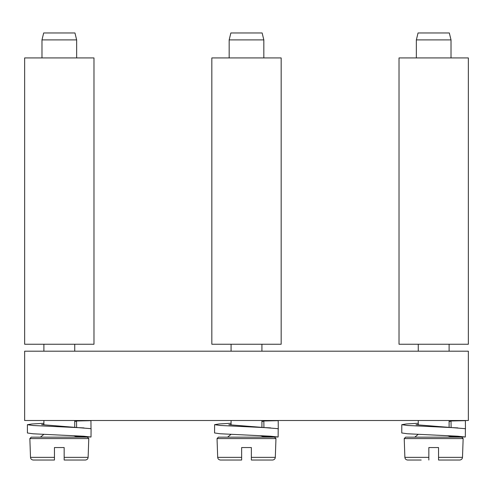 <?xml version="1.0" encoding="UTF-8"?>
<svg xmlns="http://www.w3.org/2000/svg" width="493" height="493" viewBox="0 0 493 493"><rect width="100%" height="100%" fill="white"/><g stroke="black" fill="none" stroke-linecap="round" stroke-linejoin="round"><path stroke-width="0.74" d="M468.35 351.182L468.35 420.511L24.65 420.511L24.65 351.182L468.35 351.182M281.164 344.256L281.164 57.927L211.836 57.927L211.836 344.25L281.164 344.25M468.35 344.256L468.35 57.927L399.022 57.927L399.022 344.25L468.35 344.25M93.978 344.256L93.978 57.927L24.65 57.927L24.65 344.25L93.978 344.25M229.171 39.902L230.853 32.969L262.147 32.969L263.829 39.902L229.171 39.902L229.171 57.927M231.007 434.37L227.606 437.149L255.559 437.149M233.041 437.149L218.424 437.149L217.037 438.585L275.963 438.585L274.576 437.149L233.041 437.149M259.959 437.149L274.576 437.149M258.985 460.031L272.537 460.031L251.356 460.031L251.356 447.552L251.356 457.356L275.31 457.356L275.963 438.585M241.644 457.356L241.644 447.552L241.644 460.031L220.463 460.031C218.806 459.864 217.881 458.971 217.69 457.356L241.644 457.356M241.65 447.552L251.35 447.552M234.015 460.031L241.644 460.031M451.021 57.927L451.021 39.902L416.351 39.902L416.351 57.927M451.015 39.902L449.333 32.969L418.039 32.969L416.357 39.902M418.193 434.37L414.792 437.149L442.745 437.149M420.227 437.149L405.61 437.149L404.223 438.585L463.149 438.585L461.762 437.149L420.227 437.149M447.145 437.149L461.762 437.149M438.536 460.031L438.536 447.552L428.836 447.552L428.836 457.356L428.836 447.552M438.536 457.356L438.536 447.552M421.201 460.031L407.649 460.031C405.992 459.864 405.067 458.971 404.876 457.356L428.83 457.356M428.836 460.031L428.836 457.356M438.542 457.356L462.496 457.356C462.305 458.971 461.38 459.864 459.722 460.031L438.542 460.031M76.649 57.927L76.649 39.902L41.979 39.902L41.979 57.927M76.643 39.902L74.961 32.969L43.667 32.969L41.985 39.902M50.255 437.149L68.373 437.149M45.855 437.149L31.238 437.149L29.851 438.585L88.777 438.585L87.39 437.149L45.855 437.149M72.773 437.149L87.39 437.149M64.164 460.031L64.164 447.552L54.464 447.552M54.458 457.356L54.458 447.552L54.458 460.031L33.277 460.031C31.62 459.864 30.695 458.971 30.504 457.356L54.458 457.356M64.164 457.356L64.164 447.552M46.829 460.031L54.458 460.031M64.17 457.356L88.124 457.356C87.933 458.971 87.008 459.864 85.351 460.031L64.17 460.031M260.359 435.664L263.712 436.681L278.132 437.008L278.2 428.688L228.82 424.726L231.075 424.559M231.075 423.259L219.058 423.968L214.609 424.67L214.572 432.965L220.242 433.766L270.263 436.194L278.132 437.008M261.925 421.712L263.835 420.985L263.934 427.406M263.835 420.985L278.2 420.658L278.268 428.978M214.609 424.67L220.26 425.471L270.645 427.893M447.545 435.664L450.898 436.681L465.318 437.008L465.386 428.688L416.006 424.726L418.261 424.559M418.261 423.259L406.244 423.968L401.795 424.67L401.758 432.965L407.428 433.766L457.449 436.194L465.318 437.008M449.111 421.712L451.021 420.985L451.12 427.406M451.021 420.985L465.386 420.658L465.454 428.978M401.795 424.67L407.446 425.471L457.831 427.893M74.739 421.644L76.526 420.985L90.946 420.658L91.014 428.978M76.526 420.985L76.625 427.376M73.605 435.689L76.649 436.681L91.014 437.008L91.082 428.688L41.597 424.633L43.889 424.479M83.97 427.912L33.191 425.514L27.386 424.701L31.842 423.992L43.889 423.29M91.014 437.008L83.582 436.219L33.216 433.803L27.423 432.996L27.386 424.701M263.829 39.902L263.829 57.927M231.075 344.25L231.075 351.182M231.075 420.511L231.075 424.886M261.925 344.25L261.925 351.182M261.925 420.511L261.925 427.234M263.385 436.515L265.394 437.149M217.69 457.356L217.037 438.585M275.31 457.356C275.119 458.971 274.194 459.864 272.537 460.031M418.261 344.25L418.261 351.182M418.261 420.511L418.261 424.886M449.111 344.25L449.111 351.182M449.111 420.511L449.111 427.234M450.571 436.515L452.58 437.149M404.876 457.356L404.223 438.585M462.496 457.356L463.149 438.585M43.889 344.25L43.889 351.182M43.889 420.511L43.889 424.812M74.739 344.25L74.739 351.182M74.739 420.511L74.739 427.209M43.815 434.401L40.42 437.149M75.984 436.348L78.208 437.149M30.504 457.356L29.851 438.585M88.124 457.356L88.777 438.585"/></g></svg>
